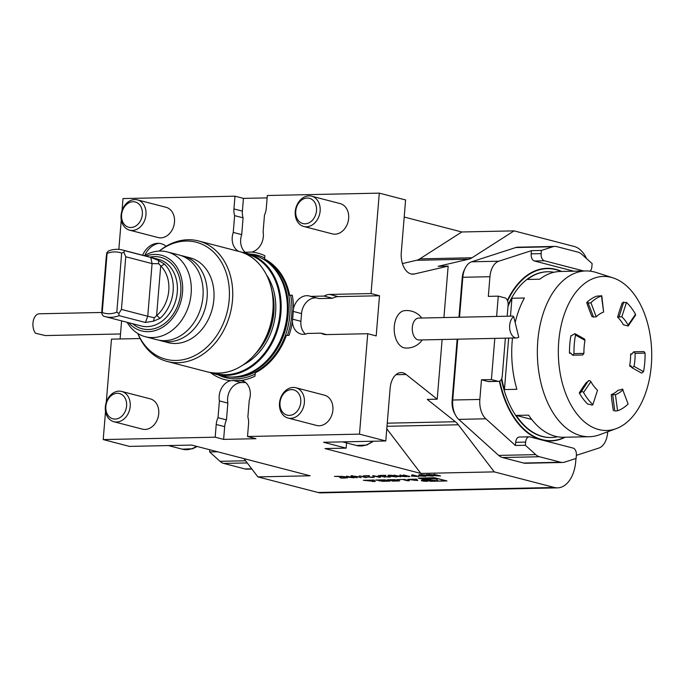 <?xml version="1.0" encoding="UTF-8"?>
<svg xmlns="http://www.w3.org/2000/svg" width="686" height="686" viewBox="0 0 686 686"><rect width="100%" height="100%" fill="white"/><g stroke="black" fill="none" stroke-linecap="round" stroke-linejoin="round"><path stroke-width="1.03" d="M429.547 475.209L425.955 475.818C424.934 475.475 425.371 475.304 427.258 475.287L421.024 474.566L428.218 475.269L426.598 474.446L433.183 476.153L425.337 475.527M412.089 474.755L418.666 476.461L411.54 476.118L411.609 475.647L414.344 475.561L412.089 474.755M400.032 475.012L406.609 476.719L398.66 476.127L400.581 476.847L394.004 475.141L397.991 475.955L402.45 475.861L400.032 475.012M390.068 476.504L389.425 477.13L384.837 476.676L384.237 476.033L384.657 475.527L379.933 475.441L385.849 475.312L385.198 476.093L385.566 476.65L390.84 476.873M388.791 476.95L389.288 476.521M385.043 476.418L384.237 476.033M385.609 475.321L385.566 476.65M380.704 477.079L379.255 477.302L372.678 475.595L380.704 477.079M367.302 477.362L365.861 477.585L359.284 475.878L367.302 477.362M346.662 476.144L354.027 477.833L342.931 476.616L347.322 477.971L340.745 476.264L351.832 477.482L346.662 476.144M418.289 478.099L430.628 481.298L446.963 480.955L434.624 477.756L418.289 478.099M554.391 487.48A31.282 18.959 88.8 0 0 557.589 487.857L321.228 492.865A31.282 18.959 -91.2 0 1 318.021 492.488L554.391 487.48L494.246 471.882L420.844 473.434L324.993 448.575L346.138 448.13L323.586 442.281L385.789 440.961L390.111 388.439A18.771 11.379 -91.2 0 1 400.993 372.592A18.771 11.379 -91.2 0 1 406.138 374.487L437.214 399.183L442.118 339.501M245.537 382.479L241.335 382.574A15.641 12.262 -75.5 0 0 227.855 403.094L226.474 419.901A15.641 12.262 -75.5 0 0 224.674 426.658L223.627 439.392L255.972 438.706L247.517 436.51L359.481 434.144L385.789 440.961M223.627 439.392L215.172 437.196L103.209 439.572L105.524 411.429M318.021 492.488L257.876 476.89L310.123 475.784L191.72 445.077L129.517 446.397L103.209 439.572M372.438 481.512L375.242 481.452L374.264 480.063L363.366 480.294L372.464 481.195M381.596 481.263A11.585 1.552 -175.3 0 0 383.783 481.263L389.914 481.135L384.889 479.831L375.731 480.029L378.458 480.457A11.585 1.552 -175.3 0 0 379.838 480.466L379.967 480.5A11.585 1.552 -175.3 0 0 378.878 480.56L381.613 480.963M392.023 481.049A11.585 1.552 -175.3 0 0 394.21 481.049L397.88 480.972A11.585 1.552 -175.3 0 0 399.732 480.877L395.05 479.668A11.585 1.552 -175.3 0 0 392.855 479.668L389.194 479.746A11.585 1.552 -175.3 0 0 387.333 479.831L388.919 480.526L393.824 480.423L389.914 480.011L395.608 480.063L397.571 480.62L392.049 480.74M403.479 479.728L407.493 480.766L409.413 480.723L404.388 479.42L397.16 479.574L403.505 479.437M421.984 480.86A3.284 0.437 -175.3 0 0 425.62 481.306A3.284 0.437 -175.3 0 0 427.867 481.075A3.284 0.437 -175.3 0 0 424.625 480.363A3.284 0.437 -175.3 0 0 421.315 480.534A3.284 0.437 -175.3 0 0 421.984 480.86M407.878 479.351L417.731 480.552L416.745 479.162L407.878 479.351M341.551 477.91L345.538 478.013L340.959 478.108L338.713 476.504L334.494 476.401L339.296 476.298L341.551 477.91M357.869 476.633L361.059 477.688L356.205 476.436L352.167 476.478L357.037 477.765L352.287 476.753C350.52 476.341 350.503 476.084 352.218 475.981L357.869 476.633M352.947 475.973L352.167 476.478M352.304 476.53L352.287 476.753C350.52 476.341 350.503 476.084 352.218 475.981M373.656 476.847L373.013 477.473L368.425 477.027L367.825 476.376L368.245 475.878L363.52 475.784L369.437 475.664L368.785 476.436L369.154 476.993L374.427 477.216M372.378 477.302L372.875 476.864M368.639 476.761L367.825 476.376M369.205 475.664L369.154 476.993M378.372 475.475L384.949 477.173L378.372 475.475M397.28 476.487L396.371 476.984L388.585 475.801C387.461 475.449 387.762 475.244 389.476 475.192L394.321 475.63L389.314 475.775L393.387 476.075L394.056 476.247L392.898 476.581L397.666 476.744M392.624 476.384L391.792 476.067M389.314 475.775L387.899 475.458M392.701 476.075L392.898 476.581M409.954 476.461L407.947 476.693L409.173 476.478L403.265 474.944L409.954 476.461M419.232 474.609L425.809 476.316L418.692 475.964L418.76 475.501L421.487 475.407L419.232 474.609M433.749 475.441L433.32 475.655C432.3 475.321 432.737 475.149 434.624 475.132L428.39 474.412L436.227 475.098L433.972 474.292L440.549 475.998L432.703 475.372M242.141 252.405L251.848 252.036A65.35 51.244 104.5 0 1 264.865 255.715L264.59 259.051A62.212 48.783 104.5 0 1 289.663 295.28L292.296 295.22A65.35 51.244 104.5 0 1 293.497 308.649L292.408 321.863A65.35 51.244 104.5 0 1 288.995 335.385L286.354 335.445A62.212 48.783 104.5 0 1 255.235 372.858L254.96 376.194A65.35 51.244 104.5 0 1 241.292 380.447L230.65 380.67A65.35 51.244 104.5 0 1 210.345 372.558M443.928 317.558L448.155 266.108L438.2 266.314L468.735 259.188A25.03 15.169 88.8 0 0 472.037 257.765L514.063 230.873L574.199 246.471A31.282 18.959 88.8 0 1 586.581 258.613M494.246 471.882L458.308 424.78A25.03 15.169 88.8 0 0 455.367 421.736L427.258 399.398L437.214 399.183M557.589 487.857A31.282 18.959 88.8 0 0 575.726 461.455L575.966 458.471M457.733 339.167L452.726 400.024A18.771 11.379 88.8 0 0 455.598 415.287L454.509 413.281A15.641 9.475 -91.2 0 1 452.117 400.564L457.168 339.184M458.968 317.241L462.21 277.821A15.641 9.475 -91.2 0 1 464.173 270.284L465.177 268.235A18.771 11.379 88.8 0 0 462.818 277.281L459.534 317.224M404.2 217.042L461.807 231.979L419.789 258.871A25.03 15.169 -91.2 0 1 416.488 260.294L402.433 263.578M514.063 230.873L461.807 231.979M122.022 210.679L123.017 198.563L234.981 196.187L233.935 208.921A15.641 12.262 -75.5 0 0 234.629 215.627L233.249 232.434A15.641 12.262 -75.5 0 0 238.737 251.385M267.137 197.885L243.444 198.383L234.981 196.187M251.848 252.036A15.641 12.262 -75.5 0 0 263.107 231.799L264.487 215.001A15.641 12.262 -75.5 0 0 266.279 208.235L267.326 195.501L379.289 193.135L405.606 199.96L401.284 252.482A18.771 11.379 -91.2 0 0 412.963 274.177A18.771 11.379 -91.2 0 0 414.404 273.988L411.514 274.057M247.517 436.51L248.564 423.785A15.641 12.262 -75.5 0 0 247.869 417.071L249.25 400.272A15.641 12.262 -75.5 0 0 241.755 380.55A15.641 12.262 -75.5 0 0 241.292 380.447M292.408 321.863A15.641 12.262 -75.5 0 0 300.948 334.005A15.641 12.262 -75.5 0 0 307.551 333.456L321.082 333.164A15.641 12.262 -75.5 0 0 323.723 334.288A15.641 12.262 -75.5 0 0 326.382 334.596L367.73 333.722L376.194 335.917L379.495 295.743L338.138 296.626A15.641 12.262 -75.5 0 0 332.59 298.281L324.135 296.086L310.604 296.378A15.641 12.262 -75.5 0 0 309.437 295.992A15.641 12.262 -75.5 0 0 293.497 308.649M332.59 298.281L319.059 298.573L310.604 296.378M243.444 198.383L242.398 211.117A15.641 12.262 -75.5 0 0 243.084 217.822L241.704 234.629L233.249 232.434M243.084 217.822L234.629 215.627M227.855 403.094L219.4 400.898L218.011 417.705A15.641 12.262 -75.5 0 0 216.219 424.463L215.172 437.196M226.474 419.901L218.011 417.705M326.579 334.596L321.082 333.164M379.289 193.135L371.04 293.557L329.683 294.431A15.641 12.262 -75.5 0 0 324.135 296.086M303.761 226.466L332.281 233.866A15.641 12.262 -75.5 0 0 348.651 218.457A15.641 12.262 -75.5 0 0 340.136 203.579L311.615 196.187A15.641 12.262 104.5 0 1 319.565 214.409A15.641 12.262 104.5 0 1 303.761 226.466A15.641 12.262 104.5 0 1 295.46 209.907A15.641 12.262 104.5 0 1 308.966 195.879A15.641 12.262 104.5 0 1 311.615 196.187M129.603 230.162L158.114 237.553A15.641 12.262 -75.5 0 0 174.484 222.144A15.641 12.262 -75.5 0 0 165.969 207.266L137.457 199.875A15.641 12.262 104.5 0 1 145.398 218.097A15.641 12.262 104.5 0 1 129.603 230.162A15.641 12.262 104.5 0 1 121.293 213.603A15.641 12.262 104.5 0 1 134.799 199.566A15.641 12.262 104.5 0 1 137.457 199.875M118.841 249.387L121.268 219.854M166.089 246.274A19.56 15.341 -75.5 0 0 157.729 243.316A19.56 15.341 -75.5 0 0 142.619 255.218M113.85 421.727L142.362 429.127A15.641 12.262 -75.5 0 0 158.732 413.718A15.641 12.262 -75.5 0 0 150.217 398.84L121.705 391.449A15.641 12.262 104.5 0 1 129.645 409.662A15.641 12.262 104.5 0 1 113.85 421.727A15.641 12.262 104.5 0 1 105.55 405.169A15.641 12.262 104.5 0 1 119.047 391.14A15.641 12.262 104.5 0 1 121.705 391.449M106.279 402.253L111.466 339.15L140.115 338.541M230.65 380.67A15.641 12.262 -75.5 0 0 219.4 400.898M121.602 320.877L120.119 338.97M257.876 476.89L243.942 458.617M404.611 310.655A18.702 11.336 88.8 0 0 394.193 329.383A18.702 11.336 88.8 0 0 405.177 347.999M379.495 295.743L371.04 293.557M367.73 333.722L359.481 434.144M448.155 266.108L414.404 273.988M288.017 418.04L316.529 425.431A15.641 12.262 -75.5 0 0 332.899 410.031A15.641 12.262 -75.5 0 0 324.384 395.153L295.872 387.753A15.641 12.262 104.5 0 1 303.812 405.975A15.641 12.262 104.5 0 1 288.017 418.04A15.641 12.262 104.5 0 1 279.716 401.481A15.641 12.262 104.5 0 1 293.214 387.444A15.641 12.262 104.5 0 1 295.872 387.753M159.238 251.085A60.454 47.403 104.5 0 1 224.253 267.729A60.454 47.403 104.5 0 1 202.764 350.58A60.454 47.403 104.5 0 1 137.852 333.542L137.826 333.525A62.255 48.817 104.5 0 0 167.358 361.505L207.764 371.984A62.255 48.817 -75.5 0 0 270.644 323.972A62.255 48.817 -75.5 0 0 239.02 251.462L198.614 240.975A62.255 48.817 104.5 0 1 230.239 313.493A62.255 48.817 104.5 0 1 167.358 361.505M159.203 251.085L159.212 251.076A62.255 48.817 104.5 0 1 198.614 240.975M253.16 254.96A62.417 48.938 104.5 0 1 268.269 262.687A62.417 48.938 104.5 0 1 284.861 327.659A62.417 48.938 104.5 0 1 238.788 376.382A62.417 48.938 104.5 0 1 221.827 375.791L215.618 374.187A62.417 48.938 104.5 0 0 280.926 312.713A62.417 48.938 104.5 0 0 246.96 253.357L253.16 254.96M420.844 473.434L386.793 428.801M346.567 442.916L346.138 448.13M316.692 297.956A15.641 12.262 -75.5 0 0 301.531 313.588L300.897 321.314A15.641 12.262 -75.5 0 0 305.433 334.108M241.704 234.629A15.641 12.262 -75.5 0 0 245.434 252.431M159.058 243.341A20.331 15.941 -75.5 0 0 144.789 255.432M292.296 295.22L290.684 295.306A63.215 49.563 104.5 0 1 287.4 335.42M289.663 295.28L290.684 295.306M497.993 381.287A6.26 3.79 88.8 0 0 498.636 381.365L488.681 381.57A6.26 3.79 -91.2 0 1 488.046 381.493L497.993 381.287L491.416 379.581L494.803 338.387M498.636 381.365A6.26 3.79 88.8 0 0 502.263 376.082L505.376 338.164M462.21 277.821L462.818 277.281L489.941 276.707L488.321 296.369L498.276 296.155L504.853 297.861A6.26 3.79 88.8 0 1 508.103 305.013L507.186 316.22M498.276 296.155L496.604 316.443M583.752 270.987L544.375 260.774L534.42 260.989A6.26 3.79 -91.2 0 1 531.17 253.829L531.436 250.664L498.791 261.212A18.771 11.379 -91.2 0 0 489.941 276.707M590.149 271.15A6.26 3.79 88.8 0 0 591.872 266.777L592.129 263.613L581.754 254.249A18.771 11.379 88.8 0 0 577.989 252.131L556.783 246.634A18.771 11.379 88.8 0 0 554.863 246.411A18.771 11.379 88.8 0 0 552.839 246.754L541.383 250.45L531.436 250.664M531.17 253.829L541.125 253.623L541.383 250.45M541.125 253.623A6.26 3.79 88.8 0 0 544.375 260.774M455.598 415.287A18.771 11.379 88.8 0 0 458.72 419.369L498.671 455.41A18.771 11.379 88.8 0 0 502.435 457.528L523.641 463.033A18.771 11.379 88.8 0 0 525.562 463.256L562.631 462.467A18.771 11.379 88.8 0 0 564.664 462.124L576.111 458.428L576.377 455.264A6.26 3.79 88.8 0 0 573.119 448.104L529.892 436.896A6.26 3.79 88.8 0 0 529.258 436.819A6.26 3.79 88.8 0 0 525.63 442.101L515.675 442.307A6.26 3.79 -91.2 0 1 519.302 437.033L529.258 436.819M525.63 442.101L525.365 445.265L515.418 445.48L485.834 418.794A18.771 11.379 -91.2 0 1 479.848 399.449L481.469 379.795L491.416 379.581M554.863 246.411L517.793 247.192A18.771 11.379 88.8 0 0 515.761 247.543L471.668 261.786A18.771 11.379 88.8 0 0 465.177 268.235M607.719 431.76L607.65 432.592A18.771 11.379 -91.2 0 1 598.801 448.087L576.369 455.341M525.365 445.265L535.749 454.629A18.771 11.379 88.8 0 0 539.513 456.747L560.711 462.244A18.771 11.379 88.8 0 0 562.631 462.467M573.805 271.193L534.42 260.989M488.046 381.493L481.469 379.795M515.418 445.48L515.675 442.307M565.178 437.231A86.35 52.325 -91.2 0 1 541.786 439.932A86.35 52.325 -91.2 0 1 499.365 381.227M507.374 300.374A86.35 52.325 -91.2 0 1 561.663 271.45M144.369 255.672A43.801 34.343 104.5 0 1 167.29 251.925A43.801 34.343 104.5 0 1 191.128 293.582A43.801 34.343 104.5 0 1 145.303 336.715A43.801 34.343 104.5 0 1 127.099 322.3M145.303 336.715L157.145 339.784A43.801 34.343 -75.5 0 0 202.97 296.652A43.801 34.343 -75.5 0 0 179.132 254.995L167.29 251.925M119.107 315.654A34.411 26.986 104.5 0 1 105.181 316.615A34.411 26.986 104.5 0 1 103.183 315.989L101.837 313.879L101.88 309.84L106.21 257.19L106.87 252.594L108.534 250.956A34.411 26.986 104.5 0 1 122.46 249.996A34.411 26.986 104.5 0 1 124.458 250.622L150.774 257.439L158.483 260.414L164.477 264.101A34.411 26.986 104.5 0 1 160.01 318.39L153.484 321.177L145.423 322.48L147.747 316.246L121.439 309.42L118.858 313.519L119.107 315.654L145.423 322.48M107.085 253.426L102.223 312.516A31.282 24.533 -75.5 0 0 116.8 312.207L121.662 253.117A31.282 24.533 -75.5 0 0 107.085 253.426L106.87 252.594M150.774 257.439L152.078 263.596L147.747 316.246L154.324 317.772L156.597 315.68A7.82 6.131 104.5 0 1 156.837 315.466A31.282 24.533 -75.5 0 0 160.893 266.108A7.82 6.131 104.5 0 1 160.696 265.902L158.758 263.75L152.078 263.596L125.761 256.77L121.439 309.42M181.181 255.612A43.801 34.343 104.5 0 1 183.265 256.067A43.801 34.343 104.5 0 1 205.517 307.088A43.801 34.343 104.5 0 1 161.279 340.856A43.801 34.343 104.5 0 1 159.229 340.239M161.279 340.856L168.044 342.614A43.801 34.343 -75.5 0 0 212.283 308.837A43.801 34.343 -75.5 0 0 190.031 257.825L183.265 256.067M128.676 322.712A39.102 30.664 -75.5 0 0 161.467 327.899A39.102 30.664 -75.5 0 0 182.51 292.39A39.102 30.664 -75.5 0 0 145.955 256.084M158.758 263.75L158.483 260.414M124.458 250.622L123.9 252.234L125.761 256.77M154.324 317.772L153.484 321.177M102.223 312.516L101.837 313.879M116.8 312.207L118.858 313.519M123.9 252.234L121.662 253.117M307.199 198.031A13.051 10.23 104.5 0 1 314.591 217.179A13.051 10.23 104.5 0 1 296.618 217.556A13.051 10.23 104.5 0 1 307.199 198.031M291.447 389.605A13.051 10.23 104.5 0 1 298.847 408.745A13.051 10.23 104.5 0 1 280.866 409.13A13.051 10.23 104.5 0 1 291.447 389.605M117.28 393.292A13.051 10.23 104.5 0 1 124.681 412.44A13.051 10.23 104.5 0 1 106.699 412.818A13.051 10.23 104.5 0 1 117.28 393.292M133.033 201.718A13.051 10.23 104.5 0 1 140.433 220.866A13.051 10.23 104.5 0 1 122.451 221.252A13.051 10.23 104.5 0 1 133.033 201.718M516.481 337.924L419.129 339.99A10.95 6.637 -91.2 0 1 412.758 332.967A10.95 6.637 -91.2 0 1 418.666 318.09L512.991 316.092L513.728 316.76L518.762 337.195A10.95 6.637 -91.2 0 1 516.481 337.924A10.95 6.637 -91.2 0 1 510.101 330.909A10.95 6.637 -91.2 0 1 513.728 316.76M120.53 333.971L45.345 335.565L35.492 333.25A10.95 6.637 88.8 0 1 34.3 317.85A10.95 6.637 88.8 0 1 39.316 313.785L101.845 312.464M619.226 316.958L621.825 316.786L626.472 302.432A58.662 35.543 -91.2 0 1 635.502 314.274L628.144 325.07L628.179 326.004L623.42 324.761A42.232 25.596 88.8 0 0 617.623 317.164L619.158 316.632L623.737 301.96M626.472 302.432L622.271 302.8A136.943 82.989 -91.2 0 0 617.623 317.164M628.144 325.07A42.232 25.596 88.8 0 0 621.825 316.786M628.179 326.004L635.57 315.148L635.502 314.274M603.62 312.07L601.785 295.769L596.657 296.163A58.662 35.543 88.8 0 0 586.71 302.526A136.943 82.989 -91.2 0 0 592.027 316.615L593.57 317.061L588.211 303.272L590.92 302.706A58.662 35.543 -91.2 0 1 601.476 295.949L603.62 312.07A42.232 25.596 88.8 0 0 596.228 316.795L590.92 302.706M593.57 317.061L596.228 316.795M572.673 355.228L582.817 354.954L583.923 353.367L573.976 353.642L572.673 355.228L570.306 352.904L569.474 353.187A58.662 35.543 88.8 0 1 570.915 335.668A136.943 82.989 -91.2 0 1 571.412 335.9M573.976 353.642A58.662 35.543 -91.2 0 1 575.503 335.042L584.995 340.359A42.232 25.596 88.8 0 0 583.923 353.367M584.995 340.359L584.575 339.055L574.954 333.67L575.503 335.042M571.155 335.814L574.954 333.67M597.463 390.437L592.815 404.817L597.463 390.437M588.374 380.773L580.922 392.186C581.282 390.969 582.157 391.054 583.546 392.461A58.662 35.543 -91.2 0 0 592.575 404.294C592.961 405.22 592.224 405.306 590.363 404.56L587.782 404.114A58.662 35.543 88.8 0 1 579.276 392.958A136.943 82.989 -91.2 0 1 586.633 382.162M583.546 392.461L590.895 381.656A42.232 25.596 88.8 0 0 597.214 389.94M590.895 381.656C589.506 380.25 588.639 380.164 588.279 381.39M628.119 404.02A58.662 35.543 -91.2 0 1 617.563 410.777L614.767 411.008L612.727 394.802L611.252 394.639A42.232 25.596 88.8 0 0 618.035 390.3L620.59 389.768C622.416 388.919 623.154 388.979 622.811 389.931L628.119 404.02L622.811 389.931A42.232 25.596 88.8 0 1 615.428 394.656L612.838 394.682M645.072 353.084A58.662 35.543 -91.2 0 1 643.537 371.683L634.044 366.367L631.978 367.722L631.026 365.835L629.645 365.938A42.232 25.596 88.8 0 0 630.631 354.002L631.48 354.25L633.735 351.824L635.116 353.359L645.072 353.084L643.88 351.549L633.735 351.824M634.044 366.367A42.232 25.596 88.8 0 0 635.116 353.359M631.978 367.73L641.599 373.107L643.537 371.683M586.71 302.526L588.314 302.655M571.078 353.273A136.943 82.989 -91.2 0 1 569.474 353.187M579.276 392.958L580.922 392.186L580.862 392.795M613.395 410.751A136.943 82.989 -91.2 0 1 611.252 394.639M630.631 354.002A136.943 82.989 -91.2 0 1 632.26 353.822M631.6 367.199A136.943 82.989 -91.2 0 1 629.645 365.938M611.286 277.376A77.038 46.682 88.8 0 0 558.387 355.845A77.038 46.682 88.8 0 0 616.148 428.656A77.038 46.682 88.8 0 0 651.7 352.467A77.038 46.682 88.8 0 0 612.958 277.856A77.038 46.682 88.8 0 0 611.286 277.376M557.504 436.75A82.903 50.241 -91.2 0 1 551.295 437.522A82.903 50.241 -91.2 0 1 542.815 436.519A82.903 50.241 -91.2 0 1 516.189 415.407L531.727 419.438M516.189 415.407L528.632 415.15A82.903 50.241 88.8 0 0 555.248 436.253A82.903 50.241 88.8 0 0 563.738 437.256L589.368 436.716A82.903 50.241 -91.2 0 1 580.879 435.713A82.903 50.241 -91.2 0 1 537.412 347.879A82.903 50.241 -91.2 0 1 585.853 270.944A82.903 50.241 -91.2 0 1 594.342 271.948A82.903 50.241 -91.2 0 1 596.143 272.471L612.958 277.856M507.983 306.522A82.903 50.241 -91.2 0 1 511.945 298.264L510.478 316.152M508.669 338.087L504.442 389.562A82.903 50.241 -91.2 0 1 501.74 378.483M511.945 298.264L524.387 297.998A82.903 50.241 88.8 0 0 515.16 322.557M512.502 338.009A82.903 50.241 88.8 0 0 516.884 389.296L504.442 389.562M585.853 270.944L560.23 271.485A82.903 50.241 88.8 0 0 539.805 279.193L527.363 279.459A82.903 50.241 -91.2 0 1 547.788 271.75A82.903 50.241 -91.2 0 1 554.022 272.256M616.148 428.656L599.581 434.752A82.903 50.241 -91.2 0 1 589.368 436.716M501.397 379.264A82.903 50.241 88.8 0 0 542.317 436.528A82.903 50.241 88.8 0 0 550.798 437.531A82.903 50.241 88.8 0 0 551.047 437.522M547.539 271.75A82.903 50.241 88.8 0 0 547.291 271.759A82.903 50.241 88.8 0 0 508.094 305.099M499.777 381.047A86.033 52.136 88.8 0 0 542.06 439.615A86.033 52.136 88.8 0 0 564.732 437.239M561.217 271.467A86.033 52.136 88.8 0 0 507.597 300.931M209.813 449.767L209.633 451.954L217.599 451.782M251.899 469.053L246.9 469.164A18.771 11.379 -91.2 0 1 244.979 468.932L223.773 463.436A18.771 11.379 -91.2 0 1 220.009 461.318L209.633 451.954M430.679 480.68L430.628 481.298M424.711 479.694A9.956 1.338 -175.3 0 0 435.73 481.049A9.956 1.338 -175.3 0 0 442.556 480.346A9.956 1.338 -175.3 0 0 432.737 478.193A9.956 1.338 -175.3 0 0 422.705 478.708A9.956 1.338 -175.3 0 0 424.711 479.694M436.116 478.699L423.742 478.957L438.028 480.929L436.116 478.699M433.569 478.751L436.51 479.154M373.064 481.28L368.674 480.689L372.592 480.603L373.064 481.28L373.167 480.08M372.635 480.097L372.592 480.603M385.335 479.951L385.292 480.474L381.03 480.869L386.981 480.912L387.024 480.389M385.292 480.474L386.981 480.912M388.979 479.746L388.919 480.526M407.535 480.234L407.493 480.766M422.482 480.843L427.241 481.023L422.482 480.843M424.137 480.809L426.906 481.118L424.205 480.757M426.289 481.049L424.385 480.912L426.298 480.963M415.553 480.38L411.154 479.788L415.073 479.703L415.553 480.38L415.647 479.18M415.116 479.197L415.073 479.703M341.388 477.79L340.959 478.108M340.985 477.799L338.901 476.307M352.312 476.444C350.546 476.033 350.529 475.775 352.244 475.672M373.681 476.538L373.038 477.164M368.451 476.719L367.85 476.067M368.811 476.127L369.179 476.684M390.094 476.195L389.451 476.821M384.863 476.367L384.263 475.715M385.223 475.784L385.592 476.341M397.297 476.178L396.397 476.676M388.61 475.492L388.105 475.321M411.566 475.81L411.634 475.338M415.622 476.341L417.208 476.307L415.021 475.732L412.32 476.101L415.622 476.341M411.986 475.621L412.32 476.101M418.717 475.655L418.777 475.192M422.765 476.187L424.36 476.153L422.164 475.587L419.463 475.947L422.765 476.187M419.137 475.467L419.463 475.947M427.953 475.149L426.761 475.492M426.735 475.801L431.726 475.998L429.53 475.432M435.318 474.995L434.127 475.329M437.462 475.878L439.091 475.844L436.896 475.269L434.101 475.647L437.462 475.878M433.775 475.158L434.101 475.647M255.132 374.067A63.215 49.563 104.5 0 1 218.157 374.839M249.49 254.009A63.215 49.563 104.5 0 1 264.676 257.945M256.17 353.05A54.906 43.055 -75.5 0 0 273.825 312.55A54.906 43.055 -75.5 0 0 272.119 291.524M266.803 275.335A56.158 44.033 104.5 0 1 275.575 312.722A56.158 44.033 104.5 0 1 243.65 364.626M213.895 373.055A61.791 48.449 -75.5 0 0 280.051 312.627A61.791 48.449 -75.5 0 0 244.902 253.503M406.138 374.487L395.925 374.702M458.308 424.78L386.998 426.289M455.367 421.736L387.256 423.176M468.735 259.188L416.488 260.294M472.037 257.765L419.789 258.871M244.233 381.579L239.14 380.258M224.674 426.658L216.219 424.463M241.335 382.574L232.923 380.387M338.138 296.626L329.683 294.431M300.897 321.314L292.476 319.136M301.531 313.588L293.111 311.41M242.398 211.117L233.935 208.921M261.503 258.202A61.791 48.449 104.5 0 1 287.58 328.371A61.791 48.449 104.5 0 1 230.685 377.017M267.934 262.421A61.791 48.449 104.5 0 1 285.89 327.925A61.791 48.449 104.5 0 1 238.359 376.46M268.269 262.687L269.289 263.518A61.834 48.483 104.5 0 1 285.728 327.882A61.834 48.483 104.5 0 1 240.083 376.151L238.788 376.382M452.117 400.564L452.726 400.024L479.848 399.449M458.72 419.369L485.834 418.794M471.668 261.786L498.791 261.212M515.761 247.543L552.839 246.754M523.641 463.033L560.711 462.244M502.435 457.528L539.513 456.747M498.671 455.41L535.749 454.629M105.181 316.615L141.265 325.979A34.411 26.986 -75.5 0 0 176.028 299.439A34.411 26.986 -75.5 0 0 158.543 259.351L122.46 249.996M160.696 265.902L156.597 315.68M132.63 323.732A36.915 28.949 -75.5 0 0 179.432 300.322A36.915 28.949 -75.5 0 0 149.908 257.113M164.477 264.101L160.893 266.108M160.01 318.39L156.837 315.466M342.563 441.878L356.463 445.488A25.03 19.628 -75.5 0 0 372.524 441.244M168.396 445.574L182.296 449.176A25.03 19.628 -75.5 0 0 196.513 446.32M617.563 410.777L615.428 394.656M251.702 468.795L244.979 468.932M247.234 462.939L223.773 463.436M245.579 460.778L220.009 461.318M379.667 480.509L379.624 481.04M397.408 479.994L397.365 480.517M397.949 480.131L397.88 480.972M207.764 371.984C225.385 375.808 241.352 369.694 255.681 353.633C264.376 343.171 269.907 330.892 272.299 316.786C277.676 286.757 262.515 256.89 239.02 251.462M246.96 253.357L242.218 252.439M211.031 372.687L215.618 374.187M356.463 445.488L366.693 445.068L373.544 441.227M182.296 449.176L192.526 448.755L197.208 446.5M421.779 318.03A18.771 18.771 0 0 0 404.723 310.638M405.066 347.991A18.771 18.771 0 0 0 422.242 339.922M547.788 271.75L547.291 271.759M551.295 437.522L550.798 437.531M422.765 478.005L422.705 478.708M442.599 479.823L442.556 480.346M397.614 480.046L397.571 480.62"/></g></svg>
